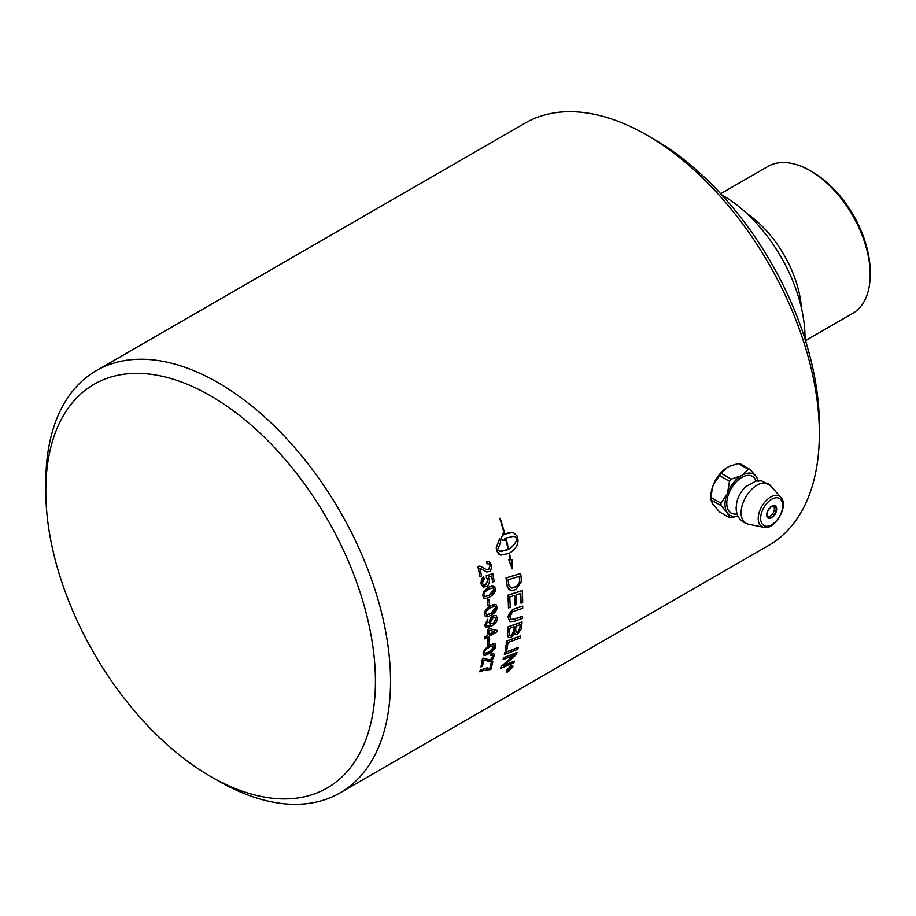 <?xml version="1.0" encoding="UTF-8"?>
<svg xmlns="http://www.w3.org/2000/svg" width="916" height="916" viewBox="0 0 916 916"><rect width="100%" height="100%" fill="white"/><g stroke="black" fill="none" stroke-linecap="round" stroke-linejoin="round"><path stroke-width="1.37" d="M510.143 668.039L511.174 667.443A243.931 140.835 60 0 1 510.956 668.004L509.914 668.634A243.931 140.835 -120 0 0 510.143 668.039M510.029 668.966L510.842 667.89A243.77 140.743 -120 0 0 510.979 667.558M508.231 669.149A243.931 140.835 -120 0 0 508.414 668.657L511.815 666.699A243.931 140.835 60 0 1 511.414 667.741L507.43 671.199A243.931 140.835 -120 0 0 507.659 670.604L509.559 668.6A243.931 140.835 -120 0 0 509.674 668.314L508.117 669.035A243.77 140.743 -120 0 0 508.3 668.554L508.414 668.657M509.994 669.562L509.365 669.253M507.43 671.199L507.315 671.085A243.77 140.743 -120 0 0 507.556 670.489L509.456 668.485A243.77 140.743 -120 0 0 509.479 668.428M509.88 669.447L509.262 669.138L509.88 669.447M508.3 668.554L511.815 666.699M506.995 671.474L508.655 671.096L512.216 667.249L508.758 671.21L507.052 670.409L510.567 666.527L512.33 667.363L512.307 666.218M512.216 667.249L512.25 666.172M507.04 671.531L507.052 670.409M510.739 666.058L512.811 665.669L512.846 667.066L507.155 672.207L506.525 670.718L510.636 665.943L512.765 665.634M506.468 672L506.411 670.604L510.636 665.943M504.441 654.551A243.931 140.835 -120 0 0 504.842 652.673A5829.287 3243.006 20.8 0 0 518.238 647.509A243.931 140.835 60 0 1 517.803 649.364A5829.287 3269.937 -158.6 0 1 504.441 654.551L504.327 654.459A243.77 140.743 -120 0 0 504.727 652.581L504.842 652.673M504.727 652.581A5832.951 3245.606 20.8 0 0 518.124 647.406L518.238 647.509M515.983 626.132A5706.989 2827.566 14 0 0 520.311 624.609A243.931 140.835 60 0 1 519.979 628.021L517.769 632.212L516.12 632.464L515.685 629.407A243.931 140.835 -120 0 0 515.983 626.132M516.063 632.418L517.654 632.132L519.864 627.941A243.77 140.743 -120 0 0 520.173 624.655M509.662 628.387A5901.376 2915.422 13.5 0 0 514.414 626.693A243.931 140.835 60 0 1 514.048 630.769C514.448 631.868 513.658 633.368 511.678 635.257L509.594 635.223L509.353 632.017A243.931 140.835 -120 0 0 509.662 628.387M509.754 635.406L511.552 635.177L513.933 630.689A243.77 140.743 -120 0 0 514.288 626.739M507.601 634.502A243.931 140.835 -120 0 0 508.231 626.865A5829.287 2852.928 13.2 0 0 522.04 621.998A243.931 140.835 60 0 1 521.593 626.899L521.284 628.914L517.643 634.021L515.261 634.319L514.609 633.196L511.426 637.296L508.437 637.536L507.487 634.422A243.77 140.743 -120 0 0 508.117 626.784L508.231 626.865M508.38 637.49L507.487 634.422M515.193 634.273L514.552 633.345M508.117 626.784A5832.951 2855.275 13.2 0 0 521.925 621.918L522.04 621.998M508.586 608.018A243.931 140.835 -120 0 0 507.979 595.251A5829.287 2332.102 5.6 0 0 522.246 590.66A243.931 140.835 60 0 1 522.67 602.682L521.078 603.209A243.931 140.835 -120 0 0 520.757 593.419A5753.648 2347.914 -173.7 0 1 516.315 594.85A243.931 140.835 60 0 1 516.681 604.48L515.078 605.018A243.931 140.835 -120 0 0 514.7 595.377A5856.503 2370.597 -174.1 0 1 509.754 596.98A243.931 140.835 60 0 1 510.189 607.48L508.472 607.949A243.77 140.743 -120 0 0 507.853 595.194L507.979 595.251M515.078 605.018L514.964 604.949A243.77 140.743 -120 0 0 514.586 595.411M521.078 603.209L520.952 603.152A243.77 140.743 -120 0 0 520.643 593.453M507.853 595.194A5832.951 2334.105 5.6 0 0 522.131 590.602L522.246 590.66M519.67 582.072L519.555 582.015C518.33 585.175 517.139 586.767 515.96 586.79C513.04 588.049 511.368 588.335 510.91 587.66L509.078 585.645L508.437 582.53A243.931 140.835 -120 0 0 508.105 579.794A5816.898 2066.828 2.5 0 0 519.292 576.324A243.931 140.835 60 0 1 519.635 579.359L519.67 582.072L516.074 586.847L510.762 587.614M519.555 582.015L519.521 579.313A243.77 140.743 -120 0 0 519.189 576.347M506.937 584.225A243.931 140.835 -120 0 0 506.147 577.996A5829.287 2031.161 2 0 0 520.654 573.508A243.931 140.835 60 0 1 521.25 578.694L521.318 581.649L516.177 589.194L514.448 590.018L511.22 590.351L508.609 589.011L506.811 584.179A243.77 140.743 -120 0 0 506.033 577.95L506.147 577.996M509.891 589.927L507.464 586.916M507.35 586.87L506.811 584.179M506.033 577.95A5832.951 2032.97 2 0 0 520.54 573.462L520.654 573.508M486.213 658.959L486.591 659.268C488.572 660.757 489.831 661.066 490.346 660.184L492.934 656.6L492.602 655.192L490.907 655.558A246.496 158.342 -115.6 0 0 491.331 653.852L493.781 653.577L494.171 655.925C492.774 659.531 491.388 661.489 489.991 661.776L483.694 659.967A243.931 140.835 60 0 1 482.514 666.115L481.06 666.951A243.931 140.835 -120 0 0 482.595 658.627L483.614 658.203L486.946 659.554M490.907 655.558L490.793 655.467A246.324 158.239 -115.6 0 0 491.216 653.761L491.331 653.852M491.216 653.761L493.724 653.532M481.06 666.951L480.946 666.848A243.77 140.743 -120 0 0 482.48 658.535L483.499 658.123L490.232 660.092L492.819 656.509L492.636 655.215M493.827 645.311L494.491 646.582C494.629 647.99 492.831 649.833 489.11 652.089C485.446 654.093 483.888 654.196 484.438 652.398C484.289 650.99 486.075 649.146 489.785 646.868L494.182 645.459M484.759 653.486L484.438 652.398M484.701 653.44L488.995 652.009L494.377 646.49L493.713 645.23M484.816 649.398L489.957 645.196L493.426 643.65L495.304 643.902L495.739 645.883C495.453 648.608 493.163 651.23 488.881 653.726L485.457 655.284L483.602 655.066L483.201 653.119L484.701 649.307L489.842 645.104L495.155 643.788M483.625 655.077L483.087 653.028L484.701 649.307M487.93 605.716A243.931 140.835 -120 0 0 487.438 600.095L488.949 599.224A243.931 140.835 60 0 1 489.453 604.846L487.816 605.671A243.77 140.743 -120 0 0 487.323 600.049L487.438 600.095M487.323 600.049L488.949 599.224M492.968 587.717L494.102 589.251C494.674 590.923 493.117 592.892 489.43 595.182L485.526 596.671L484.049 595.079C483.476 593.419 485.022 591.45 488.697 589.16L493.151 587.786M485.011 596.534L489.316 595.125L493.987 589.206L492.854 587.683M483.637 591.633L488.434 587.236L492.018 585.771L494.285 586.229L495.35 588.564C495.819 591.725 493.919 594.564 489.636 597.083L486.087 598.549L483.854 598.114L482.812 595.801L483.522 591.587L488.308 587.19L493.632 585.874M484.324 598.388L482.698 595.755L483.522 591.587M479.995 568.344A243.931 140.835 60 0 1 481.53 575.946L480.076 576.794A243.931 140.835 -120 0 0 477.957 566.512L480.293 566.225L486.717 569.809L488.652 569.638L490.197 565.481L489.075 563.661L487.094 563.867A246.496 151.484 -113.5 0 0 486.82 561.806L489.052 561.474L491.445 564.806C491.457 569.191 490.632 571.458 488.995 571.618L486.419 571.939L480.224 568.389M486.362 571.916L479.881 568.309M487.094 563.867L486.98 563.832A246.324 151.392 -113.5 0 0 486.705 561.771L486.82 561.806M486.705 561.771L488.995 561.462M486.659 569.798L488.537 569.603L490.083 565.447L488.675 563.512M480.076 576.794L479.961 576.759A243.77 140.743 -120 0 0 477.843 566.489L479.057 566.134M478.942 566.111L480.236 566.214M508.495 549.325C513.441 546.165 516.292 542.386 517.036 538.001L517.151 538.024C516.406 542.421 513.555 546.188 508.609 549.348A243.931 140.835 -120 0 0 505.907 538.058L513.99 536.215L517.151 538.024M517.036 538.001L513.933 536.204M510.727 559.756L512.181 559.779L510.739 559.79A243.931 140.835 -120 0 0 509.433 553.184C515.548 549.108 518.387 544.642 517.952 539.764L517.952 539.742A243.931 140.835 -120 0 0 517.025 535.906L512.914 532.322L504.888 534.177A243.931 140.835 -120 0 0 500.205 518.307L499.827 518.307A243.931 140.835 60 0 1 504.567 534.36A25.408 18.835 98.6 0 0 503.708 534.898A243.931 140.835 -120 0 0 503.216 533.066L500.731 539.787L505.197 540.6A243.931 140.835 -120 0 0 504.727 538.78A25.408 18.686 -80.1 0 1 505.586 538.242A243.931 140.835 60 0 1 508.288 549.531L500.88 551.478L497.491 549.978L500.64 542.375A243.931 140.835 -120 0 0 499.632 538.505L496.335 547.848A243.931 140.835 60 0 1 497.262 551.707L500.743 555.153L509.113 553.367A243.931 140.835 60 0 1 510.384 559.79L508.93 559.802L512.113 568.859L512.181 559.779M504.865 534.108L509.914 532.322L512.857 532.31M503.685 534.818A25.419 18.847 -81.4 0 1 504.453 534.349A243.77 140.743 -120 0 0 499.724 518.296L500.205 518.307M500.731 539.787L503.216 533.066M505.197 540.6L502.655 540.005M499.987 551.329L508.174 549.508A243.77 140.743 -120 0 0 505.495 538.299M500.674 555.142L498.865 554.329L497.148 551.684A243.77 140.743 -120 0 0 496.22 547.825L499.632 538.505M512.113 568.859L508.815 559.768L510.269 559.756A243.77 140.743 -120 0 0 509.021 553.424M481.106 583.893C481.049 580.023 481.908 577.71 483.671 576.966A245.602 132.534 55.2 0 1 484.152 578.878L482.331 583.171L483.705 585.084L485.858 584.683L488.125 579.805L486.453 577.698L486.327 575.809A7105.011 2269.138 -1.5 0 0 492.9 573.656A243.931 140.835 60 0 1 494.136 581.282L492.694 582.118A243.931 140.835 -120 0 0 491.72 576.004L488.285 577.08L489.545 579.542C489.499 583.309 488.423 585.668 486.293 586.595L483.224 587.053L480.992 583.858L483.671 576.966M483.213 587.053L480.992 583.858M486.659 577.744L486.327 575.809M492.694 582.118L492.579 582.072A243.77 140.743 -120 0 0 491.617 576.038M486.213 575.775A7109.545 2271.165 -1.5 0 0 492.785 573.622L492.9 573.656M483.648 585.061L485.743 584.648L488.01 579.759L486.339 577.653M494.755 606.255L495.739 607.72C496.174 609.323 494.548 611.258 490.85 613.537L487.003 615.06L485.686 613.548C485.24 611.945 486.854 609.999 490.541 607.72L495.018 606.346M486.385 614.865L490.736 613.48L495.625 607.652L494.629 606.186M485.514 610.193L490.415 605.854L493.964 604.365L496.117 604.778L496.987 607.022C497.228 610.079 495.201 612.861 490.919 615.369L487.415 616.869L485.297 616.479L484.45 614.258L485.4 610.136L490.3 605.797L495.682 604.503M485.572 616.663L484.335 614.201L485.4 610.136M493.255 623.338L491.228 623.739L490.495 622.182L493.094 617.796L495.338 617.476L496.083 618.998L493.255 623.338L495.968 618.93L495.281 617.453M491.09 623.659L493.14 623.269M490.781 624.964L489.155 622.514C489.842 618.861 491.159 616.686 493.106 615.953L496.151 615.506L497.331 618.06C498.006 620.189 496.014 622.96 491.377 626.349L485.904 627.7L484.782 625.078L487.77 619.296L486.316 625.594L488.64 625.96L490.781 624.964L490.129 624.723M485.846 627.655L484.667 625.01L487.77 619.296M486.671 625.949L490.667 624.895L489.041 622.445L492.98 615.884L496.094 615.472M489.087 634.696A243.931 140.835 -120 0 0 489.247 630.345L494.629 631.49L489.087 634.696M489.098 634.548L494.445 631.456M484.679 638.876A243.931 140.835 -120 0 0 484.759 637.192L487.701 635.486A243.931 140.835 -120 0 0 487.896 629.452L489.281 628.651L497.033 630.403A243.931 140.835 60 0 1 496.964 631.788L489.007 636.38A243.931 140.835 60 0 1 488.892 638.223L487.507 639.024A243.931 140.835 -120 0 0 487.621 637.181L484.564 638.807A243.77 140.743 -120 0 0 484.644 637.112L484.759 637.192M487.507 639.024L487.392 638.956A243.77 140.743 -120 0 0 487.495 637.25M484.644 637.112L487.587 635.418A243.77 140.743 -120 0 0 487.781 629.384L489.167 628.582L497.033 630.403M487.724 645.207A243.931 140.835 -120 0 0 488.159 640.112L489.671 639.242A243.931 140.835 60 0 1 489.247 644.337L487.61 645.127A243.77 140.743 -120 0 0 488.033 640.032L488.159 640.112M488.033 640.032L489.671 639.242M489.923 668.428A243.931 140.835 -120 0 0 491.365 662.508L492.808 661.673A243.931 140.835 60 0 1 490.861 669.459L483.167 670.535L479.927 671.909A243.931 140.835 -120 0 0 480.293 670.375C490.953 666.138 486.522 668.863 489.923 668.428L489.808 668.325A243.77 140.743 -120 0 0 491.251 662.417L491.365 662.508M479.927 671.909L479.812 671.817A243.77 140.743 -120 0 0 480.179 670.283L480.293 670.375M480.179 670.283C490.839 666.035 486.407 668.772 489.808 668.325M491.251 662.417L492.808 661.673M515.021 608.728A5869.087 2627.935 9.3 0 0 522.681 606.152A243.931 140.835 60 0 1 522.67 608.316A5850.961 2652.518 -170.2 0 1 514.059 611.224L512.468 611.899L509.926 616.926L511.094 619.582L514.758 619.056A5813.245 2766.24 11.9 0 0 522.406 616.411A243.931 140.835 60 0 1 522.28 618.518A5815.924 2800.51 -167.6 0 1 514.151 621.346L509.765 621.62L508.369 617.934C507.498 616.502 508.872 613.766 512.491 609.735L514.907 608.659A5872.774 2630.134 9.3 0 0 522.567 606.083L522.681 606.152M509.708 621.575L508.254 617.865L512.365 609.667L514.907 608.659M510.842 619.445L514.643 618.987A5816.886 2768.518 11.9 0 0 522.28 616.342L522.406 616.411M505.266 650.543A243.931 140.835 -120 0 0 506.823 641.074A5829.287 3072.344 17.2 0 0 520.414 636.059A243.931 140.835 60 0 1 520.105 638.017A5823.882 3101.324 -162.2 0 1 508.082 642.482A243.931 140.835 60 0 1 506.8 649.959L505.151 650.452A243.77 140.743 -120 0 0 506.708 640.994L506.823 641.074M506.708 640.994A5832.951 3074.829 17.2 0 0 520.299 635.967L520.414 636.059M503.239 659.6A243.931 140.835 -120 0 0 503.685 657.803A5829.287 3315.886 22.5 0 0 517.002 652.558A243.931 140.835 60 0 1 516.487 654.482A1507.816 1333.994 166.6 0 1 510.59 659.726L503.228 665.932L506.708 664.421A5885.792 3482.094 25.9 0 0 514.437 661.249A243.931 140.835 60 0 1 513.865 662.932A5911.727 3514.829 -153.7 0 1 500.72 668.359A243.931 140.835 -120 0 0 501.281 666.596A1628.041 1438.36 -11.2 0 0 510.338 658.684L514.792 654.894L511.357 656.383A5901.696 3379.857 -157.1 0 1 503.239 659.6L503.124 659.497A243.77 140.743 -120 0 0 503.571 657.699L503.685 657.803M500.72 668.359L500.605 668.245A243.77 140.743 -120 0 0 501.166 666.493A1628.808 1438.944 -11.2 0 0 510.223 658.581L514.678 654.791M503.124 665.817L506.594 664.318A5889.491 3484.853 25.9 0 0 514.323 661.146L514.437 661.249M503.571 657.699A5832.951 3318.542 22.5 0 0 516.887 652.467L517.002 652.558M210.611 776.459L218.168 780.821A243.77 140.743 -120 0 0 340.054 792.89A243.77 140.743 -120 0 0 390.537 681.298A243.77 140.743 -120 0 0 284.132 435.982A243.77 140.743 -120 0 0 96.283 370.671A243.77 140.743 -120 0 0 45.8 482.263L45.8 490.987A233.088 134.572 60 0 1 210.611 395.838A233.088 134.572 60 0 1 375.423 681.298A233.088 134.572 60 0 1 210.611 776.459A233.088 134.572 60 0 1 45.8 490.987M96.283 370.671L525.086 123.11A243.77 140.743 60 0 1 646.971 135.179A243.77 140.743 60 0 1 819.339 433.737A243.77 140.743 60 0 1 768.856 545.329L340.054 792.89M819.339 433.737L819.339 425.013A233.088 134.572 -120 0 0 654.528 139.541L646.971 135.179M720.663 193.734L767.814 166.506A84.822 48.972 60 0 1 810.225 170.708A84.822 48.972 60 0 1 870.2 274.594L870.2 271.857A81.478 47.037 -120 0 0 812.584 172.071L810.225 170.708M870.2 274.594A84.822 48.972 60 0 1 852.636 313.421L805.485 340.637M801.466 308.154A84.822 48.972 -120 0 0 746.792 213.451M805.027 339.16A116.206 67.097 -120 0 0 805.027 337.844A116.206 67.097 -120 0 0 721.716 194.868M773.573 505.781A6.698 3.87 -60 0 1 773.745 506.136C775.909 510.258 772.234 516.555 767.631 516.727A6.698 3.87 -60 0 1 767.242 516.75M721.258 473.354A26.587 20.965 -35.1 0 0 719.484 475.553L729.48 481.324A26.587 20.965 -35.1 0 0 731.254 479.125L721.258 473.354L727.064 467.675A23.724 13.694 -60 0 0 713.564 484.461L713.988 483.305A23.816 13.751 -60 0 1 726.148 468.179L727.064 467.675M731.254 479.125L741.067 475.782A23.724 13.706 120 0 0 727.602 492.533L729.48 481.324M719.484 475.553L713.564 484.461M710.965 498.132A23.816 13.751 -60 0 1 712.419 487.358L713.988 483.305M712.419 487.358L710.988 497.457A26.587 15.343 -120 0 0 710.965 498.625A26.587 15.343 -120 0 0 710.988 499.815L720.984 505.586A26.587 15.343 -120 0 0 720.984 503.228L710.988 497.457M720.984 503.228L726.903 494.354A23.724 13.706 120 0 0 726.903 512.296L720.984 505.586M727.602 492.533L726.903 494.354M737.861 515.937L731.254 517.838A26.587 5.622 -158.8 0 1 729.48 517.677L719.484 511.907L712.419 503.571A23.816 13.751 -60 0 1 712.201 503.124M729.48 517.677L727.602 513.303A23.724 13.706 120 0 0 737.815 515.845M758.082 480.763A23.724 13.706 120 0 0 756.639 477.179L758.517 481.553M750.021 469.473L740.025 463.691A26.587 5.622 21.2 0 0 738.25 463.542L748.258 469.313A26.587 5.622 21.2 0 0 750.021 469.473L755.94 476.171A23.724 13.706 120 0 0 742.475 474.969L748.258 469.313M756.639 477.179L755.94 476.171M738.25 463.542L729.296 466.358A23.816 13.751 -60 0 1 731.38 465.534M710.988 499.815L712.419 503.571M710.965 498.647L710.965 496.323A23.724 13.694 -60 0 1 712.877 486.213M726.148 468.179L729.296 466.358M726.903 512.296L727.602 513.303M742.475 474.969L741.067 475.782M737.048 513.899A21.205 12.24 -60 0 1 726.777 503.399A21.205 12.24 -60 0 1 739.372 479.034A21.205 12.24 -60 0 1 755.998 481.072M736.464 503.892A19.236 11.106 -60 0 1 736.773 502.334A19.236 11.106 -60 0 1 745.853 486.614A19.236 11.106 -60 0 1 747.055 485.572M771.673 517.746A7.03 4.065 120 0 0 776.654 509.136A7.03 4.065 120 0 0 771.673 506.262A7.03 4.065 120 0 0 766.703 514.872A7.03 4.065 120 0 0 771.673 517.746M771.558 506.33A6.698 3.87 -60 0 1 774.787 506.067A6.698 3.87 -60 0 1 775.818 511.437A6.698 3.87 -60 0 1 771.444 517.334A6.698 3.87 -60 0 1 768.089 517.666A6.698 3.87 -60 0 1 766.703 514.735M771.673 524.754A15.606 9.011 -60 0 1 760.646 518.376A15.606 9.011 -60 0 1 771.673 499.266A15.606 9.011 -60 0 1 782.711 505.632A15.606 9.011 -60 0 1 771.673 524.754M780.901 497.445A17.541 10.133 120 0 0 770.631 497.079A17.541 10.133 120 0 0 758.219 518.559A17.541 10.133 120 0 0 763.681 527.273L748.143 524.112A22.66 13.087 -60 0 1 748.097 524.101A22.66 13.087 -60 0 1 741.101 512.857A22.66 13.087 -60 0 1 757.12 485.102A22.66 13.087 -60 0 1 770.356 485.537A22.66 13.087 -60 0 1 770.39 485.572L780.901 497.445C789.363 505.414 774.81 530.627 763.681 527.273M768.089 517.666L766.807 514.735C768.364 505.357 776.379 504.739 774.787 506.067M736.773 502.334L736.132 507.853C736.304 516.303 740.288 521.719 748.097 524.101M745.853 486.614L756.066 481.049L761.574 480.854L770.356 485.537"/></g></svg>
